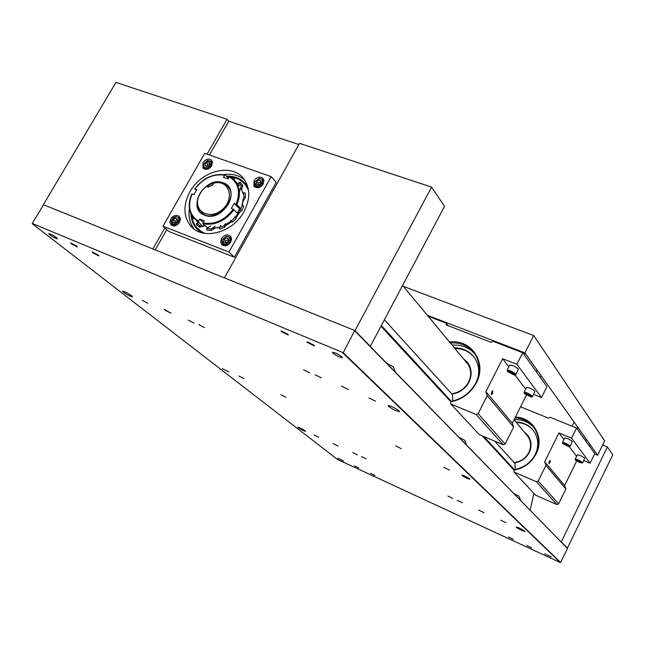 <?xml version="1.0" encoding="UTF-8"?>
<svg xmlns="http://www.w3.org/2000/svg" width="645" height="645" viewBox="0 0 645 645"><rect width="100%" height="100%" fill="white"/><g stroke="black" fill="none" stroke-linecap="round" stroke-linejoin="round"><path stroke-width="0.97" d="M403.343 286.356L533.689 335.537L524.925 352.871L597.649 455.225L594.585 453.959M533.689 335.537L604.639 440.849L597.649 455.225M427.304 315.228L524.925 352.871M463.82 359.241C469.028 362.861 471.455 368.013 471.1 374.697L468.923 382.171C465.271 388.766 459.796 392.716 452.516 394.006L452.75 400.98M465.722 361.531L468.109 364.385C471.39 369.835 471.527 375.737 468.52 382.09L468.391 382.348C464.892 388.5 459.74 392.216 452.927 393.523L452.516 393.966C459.788 392.684 465.247 388.742 468.891 382.163C471.987 375.624 471.842 369.553 468.48 363.941L463.9 359.338M492.683 393.386L492.78 390.757L491.53 391.999L491.434 394.635L492.683 393.386M452.137 345.156C461.223 344.551 468.697 347.349 474.567 353.541M449.525 342.011C471.326 338.843 487.418 362.651 476.268 382.912C470.584 393.232 462.078 399.537 450.734 401.819L450.807 403.947L476.042 414.501L478.114 413.663L487.225 395.732L485.87 391.66L502.616 358.717L508.832 366.908M450.734 401.819L450.952 401.343C461.997 399.11 470.294 392.966 475.825 382.912C480.59 372.826 480.436 363.433 475.365 354.742C469.568 346.268 461.215 342.342 450.315 342.963M485.87 391.66L512.34 423.209L526.425 395.143M515.008 375.043L525.683 389.12M450.807 403.947L479.243 434.569L503.213 444.776L476.042 414.501M502.616 358.717L516.887 364.296L522.74 352.726L492.861 341.197L491.264 342.35L446.34 324.983L446.284 323.218L428.119 316.211M522.74 352.726L546.936 386.613L541.486 397.538L533.617 394.377M512.34 423.209L513.654 427.079L505.172 444.002L503.213 444.776M516.887 364.296L541.486 397.538M487.225 395.732L513.654 427.079M448.331 325.757L446.284 323.218M454.918 348.51C462.683 348.55 468.996 351.323 473.849 356.822M454.306 347.776C463.344 347.881 470.261 351.485 475.075 358.572C478.461 364.086 479.477 370.262 478.122 377.099M524.337 432.174C529.988 436.367 532.028 442.083 530.44 449.323L529.198 452.58C526.078 458.353 521.321 461.747 514.92 462.763L514.984 462.36C521.192 461.377 525.804 458.079 528.827 452.484C531.375 446.912 531.166 441.688 528.182 436.794L526.03 434.222M515.266 469.479L514.92 462.763C521.305 461.723 526.062 458.329 529.174 452.572C531.794 446.84 531.577 441.462 528.513 436.431L524.409 432.271M550 462.562L550.201 460.377L549.137 461.522L548.935 463.707L550 462.562M514.146 419.621C522.16 419.323 528.779 421.999 533.996 427.643M515.411 417.097C533.149 417.267 544.848 437.479 536.108 453.878C531.278 462.892 523.885 468.318 513.928 470.141L514.025 472.019L536.406 481.75L538.212 481.049L545.944 465.384L544.694 461.764L558.925 432.948L563.915 439.527M513.928 470.141L514.073 469.681C523.772 467.899 530.972 462.61 535.689 453.822C539.728 444.994 539.446 436.681 534.85 428.893C530.19 422.007 523.571 418.355 514.992 417.928M544.694 461.764L564.649 485.556L576.622 461.078M569.317 446.654L576.622 456.281M514.025 472.019L535.495 495.142L556.869 504.551L536.406 481.75M558.925 432.948L571.543 438.149L576.517 428.022L550.08 417.259L548.693 418.25L520.579 406.793M576.517 428.022L594.771 453.58L590.086 463.199L583.773 460.562M564.649 485.556L565.859 489.007L558.586 503.89L556.869 504.551M571.543 438.149L590.086 463.199M545.944 465.384L565.859 489.007M516.306 422.507C523.2 422.685 528.836 425.281 533.205 430.288M515.847 421.951C523.837 422.225 530.005 425.539 534.35 431.908C538.591 439.043 538.857 446.646 535.165 454.733L534.544 455.91M521.031 467.681L519.902 468.141M515.952 374.616L518.362 369.013C515.315 366.465 512.444 365.135 509.776 365.046L509.679 365.231M515.049 374.979L515.855 374.793L515.758 374.181C512.694 371.641 509.832 370.311 507.163 370.198L507.389 371.335M507.55 371.617L514.516 375.148L514.895 374.527C511.421 371.867 508.929 370.819 507.405 371.391L507.55 371.617M511.977 374.06L508.72 371.738L512.96 373.415L513.718 374.406L511.977 374.06L512.444 373.141M509.864 371.963L509.477 372.729M532.536 396.538L534.85 391.184C531.899 388.75 529.134 387.476 526.562 387.355L526.489 387.516M531.674 396.885L532.456 396.691L532.367 396.151C529.4 393.732 526.643 392.458 524.079 392.313L524.304 393.377M524.441 393.635L531.214 397.03L531.536 396.481C528.223 393.974 525.82 392.958 524.321 393.434L524.441 393.635M528.682 395.966L525.594 393.781L529.69 395.425L530.384 396.336L528.682 395.966L529.11 395.111M526.634 393.998L526.288 394.692M570.164 446.292L572.26 441.478C569.551 439.334 567.019 438.165 564.673 437.979L564.625 438.084M569.382 446.598L570.043 446.001C567.318 443.865 564.794 442.688 562.456 442.494L562.682 443.405M562.787 443.591L569.084 446.695L569.293 446.292C566.334 444.115 564.141 443.163 562.698 443.454L562.787 443.591M566.6 445.687L563.875 443.792L567.632 445.348L568.197 446.09L566.6 445.687L566.947 444.986M564.706 444.002L564.448 444.534M582.669 462.828L584.693 458.192C582.064 456.136 579.613 455.007 577.348 454.806L577.307 454.886M581.919 463.118L582.564 462.57C579.928 460.522 577.477 459.385 575.211 459.167L575.445 460.03M575.534 460.199L581.838 462.852C579 460.772 576.872 459.853 575.453 460.079L575.534 460.199M579.21 462.215L576.598 460.409L580.242 461.941L580.766 462.634L579.21 462.215L579.524 461.562M577.372 460.619L577.13 461.102M305.214 430.86L305.601 431.368C303.706 430.884 301.239 429.643 298.192 427.651L297.797 427.135C299.699 427.627 302.174 428.869 305.214 430.86M524.828 531.182L524.982 531.504C522.498 530.916 519.636 529.529 516.395 527.328L516.242 527.005C518.733 527.594 521.595 528.989 524.828 531.182M399.07 410.873L399.376 411.655C396.248 411.091 392.628 409.317 388.524 406.334L388.201 405.536C391.354 406.116 394.974 407.89 399.07 410.873M131.644 295.781L132.443 296.877C130.177 296.369 127.146 294.813 123.332 292.201L122.518 291.089C124.799 291.605 127.839 293.169 131.644 295.781M462.11 475.502C465.029 477.542 467.601 478.792 469.818 479.259L469.649 478.864C466.738 476.824 464.166 475.575 461.933 475.107L462.11 475.502M222.275 368.601L228.838 371.923L222.275 368.601M49.552 234.748C52.866 237.054 55.494 238.424 57.445 238.852L56.607 237.691C53.293 235.385 50.657 234.006 48.697 233.571L49.552 234.748M332.876 353.097C336.448 355.766 339.609 357.33 342.35 357.79L342.035 356.919C338.48 354.25 335.311 352.678 332.546 352.21L332.876 353.097M544.751 553.781L551.233 556.941L544.751 553.781M337.835 458.152L343.471 460.973L337.835 458.152M315.155 374.761L321.436 377.881L315.155 374.761M395.619 445.864L401.206 448.614L395.619 445.864M188.219 320.13L194 323.064L188.219 320.13M280.857 394.716L286.025 397.304L280.857 394.716M142.295 300.36L147.907 303.239L142.295 300.36M238.916 376.019L243.939 378.55L238.916 376.019M368.964 397.917L375.479 401.125L368.964 397.917M443.768 467.327L449.533 470.141L443.768 467.327M500.705 520.16L505.874 522.684L500.705 520.16M457.208 500.294L462.223 502.753L457.208 500.294M352.694 452.548L357.362 454.878L352.694 452.548M314.196 434.964L318.751 437.246L314.196 434.964M341.471 386.089L348.437 389.532L341.471 386.089M164.773 310.035L170.981 313.204L164.29 309.326L164.773 310.035M333.086 443.591L338.109 446.098L333.086 443.591M478.542 510.042L484.089 512.751L478.542 510.042M281.341 331.57L288.275 335.045L287.976 334.336L281.026 330.853L281.341 331.57M92.743 252.784L98.879 255.96L98.306 255.114L92.162 251.921L92.743 252.784M71.353 243.85L77.416 246.995L76.811 246.132L70.74 242.972L71.353 243.85M307.359 342.439L314.413 345.954L314.139 345.269L307.076 341.745L307.359 342.439M526.868 545.517L531.722 547.887L526.868 545.517M508.486 537.027L513.275 539.365L508.486 537.027M370.601 473.301L374.963 475.47L370.601 473.301M354.436 465.827L358.749 467.98L354.436 465.827M198.781 324.677L204.465 327.563L198.781 324.677M303.577 369.779L309.664 372.81L303.577 369.779M447.791 495.989L452.653 498.383L447.791 495.989M361.49 456.571L366.086 458.853L361.49 456.571M343.229 352.702L354.726 330.514L43.586 204.771L32.25 223.428L343.229 352.702L560.65 562.488L567.447 548.452L354.847 330.925M354.726 330.514L567.447 548.452M32.306 223.775L337.448 459.425L560.368 562.593L342.793 352.888M513.976 493.538L519.12 496.287M458.966 437.221L464.827 440.374M386.742 363.288L393.571 366.997M533.907 493.425L530.15 510.09M514.952 463.441L494.699 441.148M452.54 394.764L384.404 319.791M567.35 548.177L612.75 454.87L607.38 446.929L602.632 444.986M607.38 446.929L561.287 541.856L567.535 548.258M224.42 277.858L299.546 143.319L431.57 187.123L444.542 206.295L370.343 346.333L355.008 330.627L224.42 277.858M355.008 330.627L431.57 187.123M298.869 144.536L228.773 121.236L227.048 119.269L115.963 82.407L43.376 204.691L152.857 248.93L164.878 227.919M227.048 119.269L207.085 154.155M228.773 121.236L209.472 154.994M166.789 229.644L155.219 249.889M254.001 180.761L253.945 186.123C257.016 188.735 260.12 188.042 263.265 184.051L263.345 178.73C260.274 176.085 257.161 176.762 254.001 180.761M255.815 186.679L255.92 187.534M221.493 238.561L220.655 241.665L221.582 244.35C224.67 246.777 227.709 246.035 230.717 242.125L231.547 239.045L230.652 236.384C227.564 233.917 224.508 234.643 221.493 238.561M223.452 244.737L223.646 245.656M170.764 218.937L169.901 222.033L170.828 224.654C173.779 226.863 176.682 226.089 179.56 222.34L180.415 219.268L179.512 216.656C176.569 214.414 173.65 215.172 170.764 218.937M172.836 225.153L172.981 225.871M202.973 162.629L202.917 167.958C205.852 170.328 208.819 169.603 211.826 165.773L211.899 160.484C208.964 158.073 205.997 158.791 202.973 162.629M204.908 168.611L204.989 169.272M189.953 191.775C183.156 204.691 183.285 215.93 190.315 225.508C201.845 240.867 232.676 233.216 243.899 211.778C250.228 199.523 250.349 188.751 244.261 179.479C233.095 162.693 201.45 170.135 189.953 191.775M189.428 208.529C188.227 216.672 189.856 223.581 194.33 229.249M244.407 179.681C238.755 175.166 231.837 173.481 223.646 174.626M234.393 257.21L276.229 182.325L271.198 176.641L204.723 153.325L162.983 226.21L228.967 252.05L234.393 257.21L168.748 231.41L162.983 226.21M228.967 252.05L271.198 176.641M212.568 162.032L211.915 161.919M180.261 218.107L179.52 218.018M231.345 237.723L230.418 237.57M263.966 180.181L263.128 179.995M204.707 215.228C185.841 208.924 205.037 175.327 223.097 182.801C242.302 188.687 222.944 223.081 204.707 215.228M215.64 182.769L212.931 183.115L213.076 184.817L207.859 187.219L207.513 185.784C203.022 188.759 199.958 192.686 198.338 197.539C193.524 211.713 210.06 220.356 222.178 209.689C234.619 199.426 229.878 180.681 215.64 182.769L212.729 183.382L207.883 185.687M200.942 212.39L205.054 215.019C219.01 221.291 238.134 198.539 228.443 187.252L227.475 186.131M236.32 182.35L238.4 184.22M240.827 187.501L243.02 193.694M243.326 198.104L242.02 205.497M237.304 213.044L239.569 208.899L234.208 203.377L236.143 204.086C240.803 191.686 238.497 182.6 229.225 176.819L228.024 178.939L223.476 177.302L224.678 175.19C213.205 173.561 203.304 178.133 194.975 188.912L196.846 189.598L193.968 194.637L192.097 193.943C187.332 206.102 189.477 215.196 198.539 221.235L199.756 219.09L204.288 220.824L203.07 222.977C214.656 224.847 224.71 220.259 233.248 209.23L231.313 208.512L234.208 203.377M233.248 209.23L237.957 213.705L235.183 217.244L236.352 218.445L232.531 222.138L231.361 220.937L224.065 225.573M219.445 227.298L212.06 228.314M207.682 227.83L203.062 223.807L203.07 222.977M194.975 188.912L196.306 190.533M228.403 178.27L225.266 174.956L224.678 175.19M198.539 221.235L198.531 222.073L201.619 225.379M198.458 222.807L196.459 220.751M202.627 225.976L204.336 225.024M240.827 208.593L236.143 204.086M203.328 222.517L199.756 219.09M229.225 176.819L229.814 176.577L235.852 181.688C240.238 188.13 240.601 195.749 236.925 204.57M198.531 222.073L193.435 217.881C188.493 211.238 187.985 203.304 191.92 194.056L192.097 193.943M235.232 217.188L237.465 214.406M237.932 213.689L238.811 212.197L238.182 211.552M229.201 222.581L231.402 220.977M238.247 211.439L240.295 209.939L242.318 205.279L243.802 206.029L241.778 210.689L239.497 212.342L238.811 212.197M239.561 212.302L235.764 217.744L235.288 217.236M220.912 225.476L219.179 227.629L223.904 225.774L224.605 227.282L226.355 224.387M233.321 178.947L233.337 178.294L231.732 177.714M229.918 176.633L234.417 177.859L233.337 178.294M234.361 179.931L234.417 177.859M192.42 216.51L192.283 218.558L191.122 214.237M193.145 217.518L192.726 217.518M194.032 218.558L192.283 218.558M199.112 222.622L196.644 223.307L199.886 225.863L199.676 227.274L196.443 224.718L196.644 223.307M201.917 225.299L199.886 225.863M205.086 225.75L199.676 227.274M210.794 225.952L206.642 228.467L211.141 228.878L211.342 230.45L206.843 230.031L206.642 228.467M215.277 226.355L211.141 228.878M215.091 228.161L211.342 230.45M225.605 223.638L223.904 225.774M224.605 227.282L219.889 229.128L219.179 227.629M230.821 220.251L231.361 220.937L235.183 217.244L234.772 216.752M235.739 217.712L236.352 218.445M241.778 210.689L240.295 209.939M243.883 197.241L243.657 192.71L245.229 192.96L245.463 197.491L243.883 197.241M243.044 201.208L245.463 197.491M239.48 191.847L241.343 185.825L238.94 182.462L240.359 182.293L242.77 185.647L241.343 185.825M237.997 185.526L238.94 182.462M241.673 189.178L242.77 185.647M207.255 160.581L203.739 164.015C203.296 166.95 204.562 168.224 207.529 167.829C212.132 164.523 212.302 162.056 208.053 160.428L207.255 160.581M207.827 168.619L203.941 167.611L203.514 164.281L207.505 160.363L211.415 161.395C212.689 164.451 211.495 166.862 207.827 168.619M207.303 161.814L206.053 162.5L204.876 164.927L206.207 166.628L208.73 165.902L209.786 164.346L209.915 163.467L208.569 161.774L207.303 161.814M207.488 162.322L206.053 162.5L204.876 164.927L206.207 166.628L208.73 165.902L209.657 164.491L209.915 163.467L208.569 161.774L207.488 162.322M209.883 163.653L207.746 164.265L206.61 166.612M206.497 166.62L204.876 164.927M207.746 164.265L206.053 162.5M178.931 220.372C179.1 217.857 177.947 216.672 175.472 216.809L171.385 220.896C172.981 225.702 175.496 225.524 178.931 220.372M171.151 221.195L172.981 217.994L175.803 216.551L179.068 217.591L179.745 220.606C177.835 225 175.206 226.21 171.844 224.242L171.151 221.195M177.633 220.461L177.536 219.211L175.617 218.091L173.239 219.51L172.771 222.057L174.972 223.146L177.069 221.759L177.633 220.461M177.488 220.655L177.536 219.211L175.617 218.091L173.239 219.51L172.771 222.057L174.682 223.186L177.069 221.759L177.488 220.655M177.552 219.832L175.021 221.162L174.658 223.17M177.399 219.743L175.617 218.091M175.021 221.162L173.239 219.51M230.023 240.093C230.128 237.392 228.822 236.175 226.105 236.449L222.428 239.682L222.178 240.585C223.928 245.543 226.54 245.382 230.023 240.093M221.912 240.883L222.194 239.851L226.379 236.183L230.16 237.312L230.845 240.327C228.878 244.915 226.137 246.116 222.614 243.939L221.912 240.883M228.677 240.182L228.548 238.892L226.532 237.723L224.081 239.166L223.638 241.786L226.129 242.891L228.112 241.512L228.677 240.182M228.507 240.367L228.548 238.892L226.532 237.723L224.081 239.166L223.638 241.786L225.653 242.963L228.112 241.512L228.507 240.367M228.572 239.561L225.782 240.811L225.436 242.867M228.233 239.368L226.532 237.723M225.782 240.811L224.081 239.166M262.555 182.092C262.676 179.673 261.515 178.488 259.056 178.544L254.977 181.753L254.702 182.712C256.508 187.501 259.129 187.292 262.555 182.092M254.42 183.043L254.735 181.946L259.379 178.294L262.805 179.633L263.362 182.341C261.298 186.977 258.5 188.122 254.993 185.776L254.42 183.043M261.209 182.196L261.064 180.947L259.032 179.85L256.597 181.301L256.186 183.857L258.371 184.938L260.653 183.502L261.209 182.196M261.023 182.406L261.064 180.947L259.032 179.85L256.597 181.301L256.186 183.857L258.419 184.905L260.653 183.502L261.023 182.406M261.08 181.858L258.202 183.067L257.919 184.857M260.636 181.616L259.032 179.85M258.202 183.067L256.597 181.301M216.091 182.446C221.332 181.922 225.395 183.47 228.282 187.082C240.125 201.264 210.762 226.298 199.918 211.286C197.128 207.601 196.499 203.127 198.039 197.862C199.748 192.742 202.982 188.63 207.722 185.518L208.916 186.736M470.584 368.609L467.423 362.506M478.114 413.663L505.172 444.002M530.754 441.922L527.562 435.133M538.212 481.049L558.586 503.89M513.952 470.06L482.363 435.899M450.774 401.73L380.977 326.257M514.379 469.633L483.815 436.512M451.298 401.279L381.372 325.515M248.567 190.694C245.81 183.527 240.617 179.084 232.982 177.351M229.201 176.867L227.048 176.835M226.903 176.682L229.314 176.69M231.781 176.923C237.932 177.851 242.762 180.648 246.269 185.309L239.98 179.689M239.44 212.673L239.698 212.197M242.23 205.344L242.504 203.828M242.834 202.385L242.383 205.303M239.859 212.084L235.86 217.865M218.566 227.532L219.356 227.411M226.298 225.137L231.942 221.541M235.82 217.808L239.384 212.769M231.99 221.59L226.169 225.299M219.219 227.58L217.115 227.854M192.17 218.203C193.919 225.645 198.313 230.741 205.344 233.482M203.215 233.119L195.387 226.435L192.96 221.807L191.662 216.551L192.96 221.807L195.387 226.435L203.215 233.119L195.37 226.411L192.903 221.695L191.605 216.365M247.898 187.219C243.367 179.544 236.199 175.859 226.395 176.149M246.269 185.309L248.22 188.598L246.269 185.309C242.705 180.616 237.844 177.802 231.668 176.883M235.417 217.373L239.013 212.237M226.371 224.452L231.531 221.114M190.888 213.737C191.283 222.364 194.935 228.717 201.861 232.789M194.895 188.888C203.328 178.012 213.358 173.352 224.984 174.892M234.03 209.706C225.274 221.058 214.954 225.758 203.062 223.807M471.1 374.697L470.681 369.045L468.528 364.014M468.391 382.348C464.892 388.5 459.74 392.225 452.927 393.523M530.44 449.323C531.617 444.623 530.988 440.341 528.561 436.48M525.03 353.008L524.167 354.718M509.776 365.046L507.163 370.198M518.943 350.566L518.653 351.146M434.932 318.162L434.633 318.727M429.038 315.897L428.748 316.453M541.187 375.753L540.357 377.398M526.562 387.355L524.079 392.313M537.067 369.956L536.229 371.617M577.864 427.377L577.122 428.877M564.673 437.979L562.456 442.494M574.098 422.08L572.067 426.216M590.054 444.542L589.353 445.993M577.348 454.806L575.211 459.167M586.418 439.414L585.7 440.882M520.596 500.31L518.999 496.126M466.456 444.889L464.65 440.148M395.393 372.141L393.289 366.642M387.645 363.506L386.871 363.417M528.263 436.915L514.057 419.79M468.197 364.522L402.601 285.453M254.549 186.776L253.945 186.123M222.275 245.011L221.582 244.35M171.473 225.242L170.828 224.654M203.481 168.538L202.917 167.958M194.201 229.152L190.315 225.508M229.338 176.657L226.863 176.641M242.375 204.32L242.165 205.392M231.886 221.477L226.403 225.008M219.405 227.354L218.986 227.427M199.208 230.426L196.435 227.814M229.668 176.504L239.73 185.808M194.742 188.864C203.191 177.891 213.293 173.231 225.049 174.876M191.855 193.895C187.888 203.119 188.421 211.117 193.435 217.881M204.409 168.087L205.65 169.377M211.415 161.395L212.64 162.693M179.068 217.591L180.39 218.832M172.376 224.726L173.715 225.952M230.16 237.312L231.531 238.642M223.194 244.487L224.573 245.81M262.805 179.633L264.071 181.035M255.493 186.324L256.766 187.711"/></g></svg>
